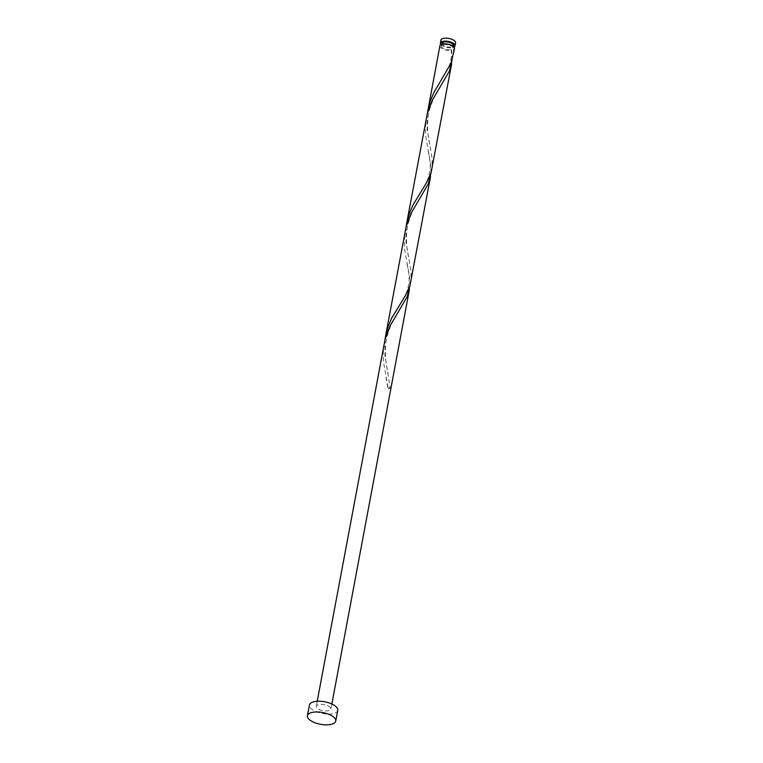<?xml version="1.0" encoding="UTF-8"?>
<svg xmlns="http://www.w3.org/2000/svg" width="763" height="763" viewBox="0 0 763 763"><rect width="100%" height="100%" fill="white"/><g stroke="black" fill="none" stroke-linecap="round" stroke-linejoin="round"><path stroke-width="0.57" stroke-dasharray="3.81 2.86" d="M455.587 42.852A7.449 3.09 10.6 0 1 451.009 44.807A7.449 3.09 10.6 0 1 443.379 43.062A7.449 3.09 10.6 0 1 440.947 40.105M440.88 44.578A7.449 3.09 -169.4 0 0 442.817 46.066A7.449 3.09 -169.4 0 0 454.033 47.039M441.844 43.386A5.961 2.47 -169.4 0 0 443.799 45.742A5.961 2.47 -169.4 0 0 449.893 47.144A5.961 2.47 -169.4 0 0 453.565 45.57M452.125 60.163L451.591 49.49A5.961 2.47 -169.4 0 0 453.06 48.241A5.961 2.47 -169.4 0 0 451.114 45.875A5.961 2.47 -169.4 0 0 445.01 44.483A5.961 2.47 -169.4 0 0 441.348 46.047A5.961 2.47 -169.4 0 0 443.293 48.412A5.961 2.47 -169.4 0 0 451.591 49.49L453.546 49.7A7.449 3.09 -169.4 0 0 454.529 48.517M337.761 710.315A14.411 5.98 10.6 0 1 328.901 714.101A14.411 5.98 10.6 0 1 314.127 710.735A14.411 5.98 10.6 0 1 309.425 705.012M409.903 285.81L409.378 275.968L404.695 249.768L404.295 240.784L405.353 230.292M328.481 706.08A7.449 3.09 10.6 0 1 330.913 709.037A7.449 3.09 10.6 0 1 326.335 710.992A7.449 3.09 10.6 0 1 318.705 709.247A7.449 3.09 10.6 0 1 316.273 706.29A7.449 3.09 10.6 0 1 320.851 704.335A7.449 3.09 10.6 0 1 328.481 706.08M388.262 388.796A7.449 3.09 -169.4 0 0 390.208 388.167A1.488 0.62 -169.4 0 0 388.653 387.881A1.488 0.62 -169.4 0 0 387.881 388.338A1.488 0.62 -169.4 0 0 388.262 388.796L383.579 362.587L383.188 353.612L384.237 343.112M385.019 339.535L384.924 355.386L390.208 388.167M453.546 49.7L453.012 56.605M427.251 113.897L427.108 129.243L432.211 158.904L431.896 169.424M439.889 45.77A7.449 3.09 -169.4 0 0 442.321 48.727A7.449 3.09 -169.4 0 0 451.601 50.329L451.591 49.49M431.019 172.982L430.485 163.148L425.811 136.939L425.411 127.965L426.469 117.473M406.135 226.716L405.992 242.062L411.095 271.723L410.79 282.243M453.403 46.419L453.06 48.241M331.857 704.001L330.913 709.037M317.217 701.264L316.273 706.29M441.691 44.225L441.348 46.047M385.992 377.056L387.881 388.338M400.232 308.891C396.579 314.633 387.041 328.224 385.582 345.544C385.096 353.05 385.439 359.783 386.612 365.754L388.119 373.622M407.099 264.227C407.499 266.44 409.254 273.135 409.168 280.622C408.272 289.654 405.048 297.751 399.488 304.914M421.348 196.062C417.695 201.804 408.157 215.404 406.698 232.725C406.212 240.221 406.555 246.964 407.728 252.934L409.235 260.793M428.215 151.408C428.615 153.621 430.361 160.316 430.284 167.803C429.388 176.835 426.155 184.932 420.604 192.095M442.464 83.243C438.811 88.985 429.273 102.585 427.805 119.896C427.318 127.402 427.671 134.145 428.844 140.115L430.351 147.974M451.219 49.872C451.954 57.101 450.609 63.854 447.204 70.12L441.71 79.276"/><path stroke-width="1.14" d="M440.385 43.11L440.947 40.105A7.449 3.09 10.6 0 1 445.525 38.15A7.449 3.09 10.6 0 1 453.155 39.895A7.449 3.09 10.6 0 1 455.587 42.852L455.025 45.847A7.449 3.09 -169.4 0 0 452.593 42.89A7.449 3.09 -169.4 0 0 444.963 41.145A7.449 3.09 -169.4 0 0 440.385 43.11A7.449 3.09 -169.4 0 0 440.88 44.578M454.033 47.039A7.449 3.09 -169.4 0 0 455.025 45.847M453.403 46.419L453.565 45.57A5.961 2.47 -169.4 0 0 451.62 43.214A5.961 2.47 -169.4 0 0 445.516 41.812A5.961 2.47 -169.4 0 0 441.844 43.386L441.691 44.225M307.413 715.751L309.425 705.012A14.411 5.98 10.6 0 1 318.285 701.216A14.411 5.98 10.6 0 1 333.059 704.592A14.411 5.98 10.6 0 1 337.761 710.315L335.749 721.064A14.411 5.98 10.6 0 1 326.888 724.85A14.411 5.98 10.6 0 1 312.124 721.474A14.411 5.98 10.6 0 1 307.413 715.751A14.411 5.98 10.6 0 1 316.283 711.965A14.411 5.98 10.6 0 1 331.047 715.341A14.411 5.98 10.6 0 1 335.749 721.064M317.217 701.264L385.057 339.401L390.027 326.011L407.165 296.721L409.903 285.81M427.814 110.273L430.303 101.002L434.052 92.266L451.038 63.186L454.529 48.517A7.449 3.09 -169.4 0 0 452.097 45.561A7.449 3.09 -169.4 0 0 444.467 43.815A7.449 3.09 -169.4 0 0 439.889 45.77L427.251 113.897M451.667 63.806L431.095 172.715L426.584 182.624L412.936 205.085L409.197 213.821L406.698 223.101L427.28 113.754L432.249 100.363L449.397 71.083L452.125 60.163M430.551 176.625L409.979 285.543L405.477 295.443L391.82 317.904L388.081 326.64L385.582 335.92L406.164 226.573L411.143 213.192L428.281 183.902L431.019 172.982M406.698 223.101L406.135 226.716M385.582 335.92L385.019 339.535M409.435 289.444L331.857 704.001"/></g></svg>
